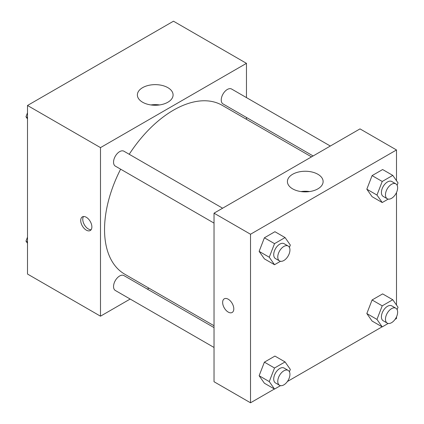 <?xml version="1.0" encoding="UTF-8"?>
<svg xmlns="http://www.w3.org/2000/svg" width="424" height="424" viewBox="0 0 424 424"><rect width="100%" height="100%" fill="white"/><g stroke="black" fill="none" stroke-linecap="round" stroke-linejoin="round"><path stroke-width="0.64" d="M130.168 299.047L100.488 316.182L27.502 274.042L27.502 105.481L173.48 21.2L246.466 63.34L246.466 97.605M246.466 117.475L246.466 119.33M142.607 87.657A17.856 10.309 180 0 1 162.063 85.42A17.856 10.309 180 0 1 173.087 94.944A17.856 10.309 180 0 1 155.232 105.253A17.856 10.309 180 0 1 137.376 94.944A17.856 10.309 180 0 1 142.607 87.657M100.488 316.182L100.488 147.621L27.502 105.481M100.488 147.621L246.466 63.34M159.557 104.945A17.856 10.309 0 0 0 150.907 104.945M86.3 230.142A7.886 4.553 60 0 1 81.148 223.194A7.886 4.553 60 0 1 82.357 216.876A7.886 4.553 60 0 1 90.238 221.429A7.886 4.553 60 0 1 90.238 230.534A7.886 4.553 60 0 1 86.3 230.142M83.512 216.521A7.886 4.553 -120 0 0 88.34 228.965A7.886 4.553 -120 0 0 91.128 229.713M148.978 288.182L147.372 289.115M222.627 208.205L123.93 151.22A8.602 4.966 120 0 0 115.328 156.186A8.602 4.966 120 0 0 115.328 166.118L214.03 223.103M214.03 327.598L123.93 275.579A8.602 4.966 120 0 0 117.3 277.884A8.602 4.966 120 0 0 113.547 286.539A8.602 4.966 120 0 0 115.328 290.477L214.03 347.463M330.328 146.026L231.626 89.04A8.602 4.966 120 0 0 225.001 91.346A8.602 4.966 120 0 0 221.243 100A8.602 4.966 120 0 0 223.029 103.938L313.124 155.958M120.623 169.176A97.488 56.286 120 0 0 104.543 229.559A97.488 56.286 120 0 0 124.736 274.185L214.03 325.738M311.513 156.885L222.224 105.332A97.488 56.286 120 0 0 129.225 154.278M274.408 389.009L250.52 402.8L214.03 381.733L214.03 213.171L360.002 128.891L396.498 149.958L396.498 180.698M287.393 381.515L382.109 326.83M395.089 319.336L396.498 318.519L396.498 316.892M259.128 251.374L264.396 258.868L259.128 251.374L264.396 237.795L259.128 251.374L269.261 257.225L274.529 243.646L285.066 237.567L290.334 245.061L289.417 247.431M274.927 231.711L264.396 237.795L274.927 231.711L285.066 237.567M366.824 189.194L372.092 196.688L366.824 189.194L372.092 175.616L366.824 189.194L376.963 195.045L382.231 181.467L392.767 175.388L398.03 182.882L397.113 185.251M382.628 169.536L372.092 175.616L382.628 169.536L392.767 175.388M366.824 313.553L372.092 321.048L366.824 313.553L372.092 299.975L366.824 313.553L376.963 319.404L382.231 305.831L392.767 299.747L398.03 307.241L397.113 309.61M382.628 293.896L372.092 299.975L382.628 293.896L392.767 299.747M250.52 402.8L250.52 234.239L396.498 149.958M396.498 192.533L396.498 305.057M259.128 375.733L264.396 383.227L259.128 375.733L264.396 362.154L259.128 375.733L269.261 381.584L274.529 368.011L285.066 361.926L290.334 369.421L289.417 371.79M274.927 356.075L264.396 362.154L274.927 356.075L285.066 361.926M292.639 188.855A17.856 10.309 180 0 1 287.408 181.562A17.856 10.309 180 0 1 305.264 171.254A17.856 10.309 180 0 1 323.12 181.562A17.856 10.309 180 0 1 312.096 191.086A17.856 10.309 180 0 1 292.639 188.855M250.52 234.239L214.03 213.171M233.794 308.863A7.886 4.553 60 0 1 232.161 312.472A7.886 4.553 60 0 1 224.275 307.919A7.886 4.553 60 0 1 224.275 298.814A7.886 4.553 60 0 1 230.354 300.929A7.886 4.553 60 0 1 233.794 308.863M309.589 191.569A17.856 10.309 0 0 0 300.934 191.569M224.28 298.814A7.886 4.553 -120 0 0 224.28 307.919A7.886 4.553 -120 0 0 232.161 312.472M280.492 261.279L274.529 264.719L269.261 257.225M288.156 246.031L284.101 243.694A8.602 4.966 120 0 0 277.471 246A8.602 4.966 120 0 0 273.719 254.654A8.602 4.966 120 0 0 275.499 258.592L279.554 260.935A8.602 4.966 120 0 0 288.156 255.969A8.602 4.966 120 0 0 288.156 246.031A8.602 4.966 120 0 0 281.525 248.337A8.602 4.966 120 0 0 277.773 256.997A8.602 4.966 120 0 0 279.554 260.935M274.529 264.719L264.396 258.868M274.529 243.646L264.396 237.795M388.188 199.1L382.231 202.54L376.963 195.045M395.852 183.857L391.797 181.514A8.602 4.966 120 0 0 385.167 183.82A8.602 4.966 120 0 0 381.415 192.475A8.602 4.966 120 0 0 383.195 196.413L387.25 198.755A8.602 4.966 120 0 0 395.852 193.789A8.602 4.966 120 0 0 395.852 183.857A8.602 4.966 120 0 0 389.227 186.157A8.602 4.966 120 0 0 385.469 194.817A8.602 4.966 120 0 0 387.25 198.755M382.231 202.54L372.092 196.688M382.231 181.467L372.092 175.616M280.492 385.639L274.529 389.078L269.261 381.584M288.156 370.396L284.101 368.053A8.602 4.966 120 0 0 277.471 370.359A8.602 4.966 120 0 0 273.719 379.014A8.602 4.966 120 0 0 275.499 382.952L279.554 385.294A8.602 4.966 120 0 0 288.156 380.328A8.602 4.966 120 0 0 288.156 370.396A8.602 4.966 120 0 0 281.525 372.701A8.602 4.966 120 0 0 277.773 381.356A8.602 4.966 120 0 0 279.554 385.294M274.529 389.078L264.396 383.227M274.529 368.011L264.396 362.154M388.188 323.459L382.231 326.899L376.963 319.404M395.852 308.216L391.797 305.874A8.602 4.966 120 0 0 385.167 308.179A8.602 4.966 120 0 0 381.415 316.834A8.602 4.966 120 0 0 383.195 320.772L387.25 323.115A8.602 4.966 120 0 0 395.852 318.148A8.602 4.966 120 0 0 395.852 308.216A8.602 4.966 120 0 0 389.227 310.522A8.602 4.966 120 0 0 385.469 319.177A8.602 4.966 120 0 0 387.25 323.115M382.231 326.899L372.092 321.048M382.231 305.831L372.092 299.975M27.502 118.943L25.97 116.759L27.502 112.805M31.164 103.366L41.891 97.17M27.502 117.644L25.97 116.759M138.865 41.186L149.593 34.991M27.502 243.302L25.97 241.118L27.502 237.17M27.502 242.003L25.97 241.118"/></g></svg>
